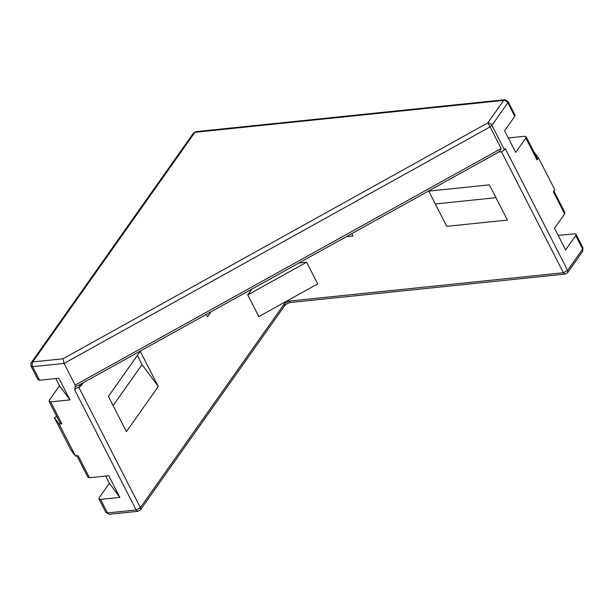 <?xml version="1.0" encoding="UTF-8"?>
<svg xmlns="http://www.w3.org/2000/svg" width="614" height="614" viewBox="0 0 614 614"><rect width="100%" height="100%" fill="white"/><g stroke="black" fill="none" stroke-linecap="round" stroke-linejoin="round"><path stroke-width="0.92" d="M76.65 455.289L87.879 477.231L89.467 477.73L108.77 475.735L119.853 497.401L100.558 499.397L98.969 498.898L99.245 497.632L109.384 483.279L105.685 476.05M59.481 385.776L69.958 399.891L50.655 401.886L49.074 401.387L49.35 400.121L59.481 385.776L55.782 378.539M113.114 405.601L142.057 364.632L137.352 355.437M89.467 477.73L78.239 455.788L75.484 456.072L59.128 424.113L61.884 423.829L60.295 423.33L49.074 401.387M31.053 366.182C30.685 363.902 30.769 362.728 31.306 362.651L32.703 361.915C31.913 363.327 31.897 364.916 32.642 366.673L31.053 366.182L37.984 379.721L39.572 380.219L32.642 366.673L64.071 363.427L75.161 385.093L74.801 390.074C75.683 388.071 77.088 387.296 79.006 387.733L83.535 382.583M39.572 380.219L58.867 378.224L69.958 399.891M81.14 383.911L81.424 385.561M499.251 151.75L80.104 384.479L79.006 387.733L140.368 507.64L140.391 509.889L284.612 305.718L284.589 303.469L140.368 507.64L136.162 509.973L107.488 512.936L100.558 499.397M80.104 384.479L75.184 386.851M558.218 235.461L574.428 233.781L576.016 234.279L575.74 235.546L582.671 249.092L567.612 270.406L505.238 148.519L504.386 149.724L491.914 125.348L507.824 102.822L514.755 116.368L515.031 115.102L508.1 101.556L507.824 102.822C506.811 101.21 505.429 100.404 503.68 100.404L504.716 99.721L508.1 101.556M193.51 133.031L195.912 131.649L194.876 132.332L503.68 100.404L487.769 122.923L62.989 358.783L64.071 363.427L490.079 126.875L487.769 122.923C489.519 122.923 490.901 123.729 491.914 125.348L490.079 126.875L501.17 148.55C500.157 151.098 499.32 152.134 498.66 151.658C500.341 152.456 502.252 151.811 504.386 149.724M298.857 263.022L306.616 262.216L317.707 283.883L258.832 316.578L247.741 294.904L251.817 289.14M351.791 233.627L353.019 236.029L346.196 236.735M489.396 184.852L507.417 220.065L446.762 226.336L428.741 191.131L489.396 184.852M306.616 262.216L247.741 294.904M211.101 311.743L207.517 316.824L206.289 314.422M140.268 351.308L158.289 386.521L126.43 431.611L108.409 396.406L140.268 351.308M525.837 138.035L537.066 159.978L537.342 158.711L526.121 136.768L525.837 138.035L515.706 152.387L504.616 130.721L514.755 116.368M508.315 137.95L524.533 136.27L526.121 136.768M435.311 203.963L495.966 197.693M575.74 235.546L565.601 249.898L554.511 228.224L564.65 213.879L564.926 212.613L553.698 190.67M537.066 159.978L538.516 157.928L554.872 189.887L553.421 191.936L564.65 213.879M62.989 358.783L32.703 361.915L194.876 132.332L193.494 133.054M538.516 157.928L533.719 151.62M59.128 424.113L54.416 417.758L56.78 416.445M54.416 417.758L70.771 449.717L75.484 456.072M109.384 483.279L119.853 497.401M142.057 364.632L158.289 386.521M61.884 423.829L50.655 401.886M74.801 390.074L136.162 509.973L137.958 511.316L109.284 514.279L105.9 512.444L109.284 514.279M501.484 151.742L563.406 272.746L288.795 301.136L288.319 300.208M284.113 302.541L284.589 303.469L288.795 301.136L290.591 302.479C287.989 303.032 286.001 304.114 284.612 305.718M501.17 148.55L75.161 385.093M567.635 272.662L565.202 274.082L563.406 272.746L567.612 270.406L567.635 272.662L582.694 251.341L582.947 247.818L582.694 251.341M31.306 362.659L193.479 133.069M195.912 131.649L504.716 99.721M565.202 274.082L290.591 302.479M98.969 498.898L105.9 512.444M576.016 234.279L582.947 247.818M140.391 509.889L137.958 511.316"/></g></svg>
